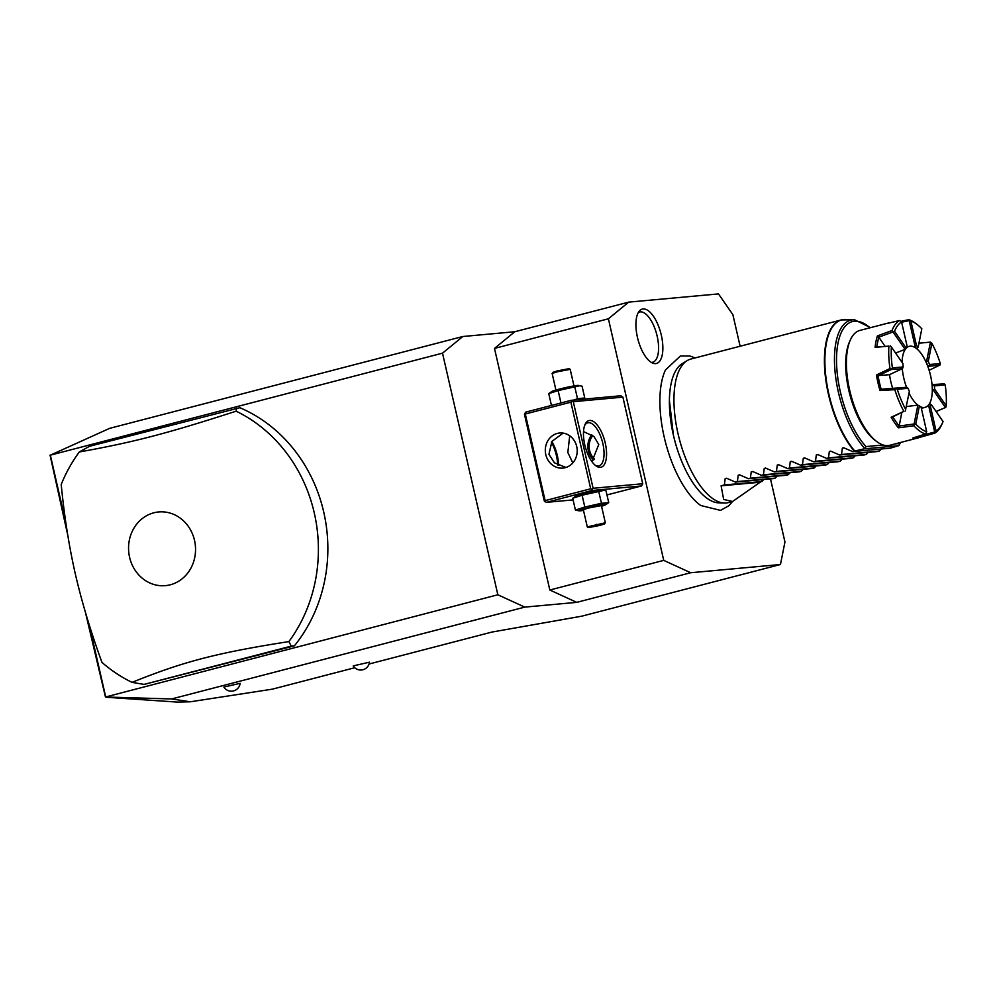 <?xml version="1.0" encoding="UTF-8"?>
<svg xmlns="http://www.w3.org/2000/svg" width="996" height="996" viewBox="0 0 996 996"><rect width="100%" height="100%" fill="white"/><g stroke="black" fill="none" stroke-linecap="round" stroke-linejoin="round"><path stroke-width="1.49" d="M740.115 346.235L732.882 314.686L718.477 293.907L628.7 302.124L608.394 318.795L663.734 560.387L690.676 572.737L780.453 564.508L784.948 541.998L770.493 478.877M695.183 357.925L689.904 356.008L680.368 356.008L665.49 369.927A78.398 33.067 75.4 0 0 664.195 437.02A78.398 33.067 75.4 0 0 700.736 505.495L720.531 510.388L728.86 505.731L732.521 501.498M637.452 337.383A28.1 11.852 -104.6 0 1 639.494 310.889A28.1 11.852 -104.6 0 1 661.319 335.191A28.1 11.852 -104.6 0 1 653.127 363.279A28.1 11.852 -104.6 0 1 637.452 337.383M65.948 523.298L50.348 455.16L442.51 353.169L497.851 594.774L105.464 697.013L171.623 698.955L524.792 607.112L576.771 602.356L549.829 590.018L663.734 560.387M690.676 572.737L576.771 602.356M369.08 664.008L491.949 632.062L581.739 616.188L780.453 564.508M171.623 698.955L190.298 701.794L272.319 689.17L354.75 667.731M353.219 665.901L369.479 662.178A8.84 8.84 0 0 1 353.219 665.901M223.863 687.066L240.123 683.343A8.84 8.84 0 0 1 223.863 687.066M497.851 594.774L524.792 607.112M105.676 696.764L89.092 624.33M144.096 684.401L294.393 645.844A148.354 134.186 -95.2 0 0 239.849 407.713L89.553 446.27L79.294 451.972A148.354 134.186 -95.2 0 0 61.204 484.492C64.292 516.239 68.998 546.069 75.335 574.007C81.797 601.933 90.673 631.389 101.953 662.39A148.354 134.186 -95.2 0 0 132.057 682.372L144.096 684.401L291.243 646.13L288.902 641.586A148.354 134.186 -95.2 0 0 314.275 512.928A148.354 134.186 -95.2 0 0 236.127 411.186L236.699 407.999M50.348 455.16L109.647 428.342L462.816 336.511L442.51 353.169M462.816 336.511L514.795 331.743L628.7 302.124M514.795 331.743L494.489 348.413L549.829 590.018M494.489 348.413L608.394 318.795M571.243 400.305L573.285 401.687L593.118 488.277L642.731 483.732L622.898 397.143L620.857 395.761L571.243 400.305L525.676 412.145L524.469 414.373L544.302 500.976L546.343 502.358L573.086 499.905M606.962 494.95L641.511 485.961L642.731 483.732M573.285 401.687L622.898 397.143M605.244 442.959A24.103 10.172 -104.6 0 1 595.807 465.742A24.103 10.172 -104.6 0 1 584.777 444.839A24.103 10.172 -104.6 0 1 585.063 424.433A24.103 10.172 -104.6 0 1 595.309 422.964A24.103 10.172 -104.6 0 1 605.244 442.959M546.343 502.358L591.898 490.505L641.511 485.961M591.898 490.505L592.11 489.422L590.703 488.775L570.87 402.172L571.866 401.027M593.118 488.277L592.11 489.422M583.482 510.363A13.795 0.872 -12.9 0 1 579.124 510.836L575.414 510.064L572.712 498.261L575.763 496.145A13.795 0.872 -12.9 0 1 583.208 493.767A13.795 0.872 -12.9 0 1 602.319 490.057L606.029 490.829L608.73 502.631L605.68 504.748A13.795 0.872 -12.9 0 1 601.559 506.217M557.723 464.995A24.103 10.172 75.4 0 0 556.428 455.658A24.103 10.172 75.4 0 0 551.386 442.162M570.87 402.172L525.303 414.025L545.136 500.627L590.703 488.775M545.136 500.627L544.924 501.698M545.796 454.574A17.617 15.936 84.8 0 1 559.652 433.011A17.617 15.936 84.8 0 1 576.721 446.532A17.617 15.936 84.8 0 1 562.865 468.095A17.617 15.936 84.8 0 1 545.796 454.574M525.303 414.025L524.68 413.303M563.089 433.111L551.909 441.402L548.945 454.288L554.436 462.829L565.977 467.46M558.495 465.381A22.248 9.387 75.4 0 0 557.274 455.309A22.248 9.387 75.4 0 0 551.821 441.514M583.519 431.579L593.977 436.572L598.77 444.515L591.885 461.584M572.812 462.916L567.845 452.558L569.7 435.8M584.652 425.466A22.248 9.387 -104.6 0 1 587.789 422.79A22.248 9.387 -104.6 0 1 602.829 443.457A22.248 9.387 -104.6 0 1 598.982 465.854A22.248 9.387 -104.6 0 1 594.936 465.045M593.604 460.003A17.617 15.936 -95.2 0 1 588.325 450.678A17.617 15.936 84.8 0 1 591.761 434.854M592.769 435.563A16.621 15.027 84.8 0 0 589.595 450.416A16.621 15.027 -95.2 0 0 594.45 459.094M551.448 405.434L548.746 393.632L551.796 391.503A13.795 0.872 -12.9 0 1 559.242 389.137A13.795 0.872 -12.9 0 1 578.352 385.427L582.062 386.187L584.764 398.002L583.021 399.222M559.354 403.392L563.773 402.247M574.094 400.043L577.493 398.661L584.764 398.002M560.835 402.384L558.134 390.569L580.083 385.689M577.493 398.661L574.779 386.859M548.746 393.632L558.134 390.569M555.917 390.046L552.145 373.488L557.237 371.819L570.185 369.354L573.995 385.9M570.185 369.354L569.077 368.669L557.424 370.885L552.842 372.38L552.145 373.488M572.712 498.261L582.1 495.211L604.049 490.331M575.414 510.064L584.801 507.014L601.46 503.304L608.73 502.631M579.124 510.836A13.795 0.872 -12.9 0 1 586.52 508.197A13.795 0.872 -12.9 0 1 600.302 505.134A13.795 0.872 -12.9 0 1 605.68 504.748M605.331 522.738L601.41 505.595L588.437 508.022L583.332 509.728L587.291 526.909L605.331 522.775L604.634 523.871L600.053 525.378L588.399 527.594L587.291 526.909M584.801 507.014L582.1 495.211M601.46 503.304L598.745 491.489M588.399 527.594L604.634 523.871M590.728 527.208L602.281 524.207L591.201 526.672L591.873 525.589L590.728 527.208L591.487 526.037M591.263 526.66L596.965 525.178L596.679 524.344L596.978 525.178L596.679 524.344M601.098 523.535L602.281 524.207L596.965 525.178M601.808 524.73L600.713 523.971M596.044 526.237L595.907 525.216M50.061 455.122L67.84 535.549M105.464 697.013L85.395 612.229M190.298 701.794L177.263 702.093L106.223 697.25M294.393 645.844L291.243 646.13M129.58 557.237A37.001 33.466 -95.2 0 0 170.291 584.789A37.001 33.466 -95.2 0 0 194.519 540.355A37.001 33.466 -95.2 0 0 153.807 512.803A37.001 33.466 -95.2 0 0 129.58 557.237M132.057 682.372C183.376 661.593 216.891 652.878 288.902 641.586M236.127 411.186C166.668 433.621 133.165 442.336 79.294 451.972M724.279 503.042L718.602 502.843A72.546 30.602 -104.6 0 1 689.307 476.96A72.546 30.602 -104.6 0 1 673.371 435.053A72.546 30.602 -104.6 0 1 669.399 400.404A72.546 30.602 -104.6 0 1 682.372 363.528L687.24 360.589A74.177 31.287 75.4 0 0 678.027 433.721A74.177 31.287 75.4 0 0 724.279 503.042A74.177 31.287 75.4 0 0 728.201 502.619L732.583 501.486L764.119 479.462M732.583 501.486L723.669 499.469L721.104 485.811L724.353 484.965L725.188 478.59L726.57 478.229L735.422 482.089L737.376 481.578L738.21 475.204L739.592 474.843L748.444 478.703L750.386 478.192L751.233 471.818L752.603 471.457L761.467 475.316L763.409 474.806L764.243 468.431L765.625 468.07L774.477 471.93L776.419 471.419L777.266 465.045L778.648 464.684L787.5 468.543L789.442 468.033L790.276 461.658L791.658 461.297L800.523 465.157L802.465 464.646L803.299 458.272L804.681 457.911L813.533 461.771L815.475 461.273L816.322 454.886L817.704 454.525L826.556 458.384L828.498 457.886L829.332 451.499L830.714 451.138L839.578 454.998L841.52 454.5L842.355 448.113L843.737 447.752L852.588 451.611L854.319 451.163A74.177 31.287 -104.6 0 1 828.498 394.59A74.177 31.287 -104.6 0 1 841.334 319.915L690.863 359.046A74.177 31.287 75.4 0 0 687.24 360.589M852.588 451.611L890.387 448.15L899.002 445.536L900.421 442.51M839.578 454.998L877.376 451.537L879.319 451.039L881.273 448.984M826.556 458.384L864.354 454.923L866.296 454.425L868.263 452.371M813.533 461.771L851.331 458.309L853.286 457.811L855.24 455.757M800.523 465.157L838.321 461.696L840.263 461.198L842.23 459.144M787.5 468.543L825.298 465.082L827.24 464.572L829.207 462.53M774.477 471.93L812.275 468.469L814.23 467.958L816.185 465.916M761.467 475.316L799.265 471.855L801.207 471.345L803.174 469.303M748.444 478.703L786.242 475.241L788.185 474.731L790.152 472.689M735.422 482.089L773.232 478.628L775.174 478.117L777.129 476.076M726.993 478.416L725.188 478.59L726.57 478.229M740.016 475.03L738.21 475.204L739.592 474.843M753.038 471.643L751.233 471.818L752.603 471.457M766.048 468.269L764.243 468.431L765.625 468.07M779.071 464.883L777.266 465.045L778.648 464.684M792.094 461.497L790.276 461.658L791.658 461.297M805.104 458.11L803.299 458.272L804.681 457.911M818.127 454.724L816.322 454.886L817.704 454.525M831.15 451.337L829.332 451.499L830.714 451.138M844.16 447.951L842.355 448.113L843.737 447.752M883.191 445L865.997 446.569L864.951 448.648L854.319 451.163M899.002 445.536L899.575 443.494L895.006 443.917M888.245 323.053L859.922 330.411A59.337 25.025 75.4 0 0 850.372 339.935L849.513 341.852A57.482 24.253 75.4 0 0 848.829 390.494A57.482 24.253 75.4 0 0 875.123 440.357L876.816 441.614A59.337 25.025 75.4 0 0 889.802 445.274L918.113 437.904A59.337 25.025 -104.6 0 1 912.871 437.991L925.545 434.019A59.337 25.025 -104.6 0 1 913.818 425.753L898.454 427.832A59.337 25.025 -104.6 0 1 891.121 417.249L903.87 411.385A59.337 25.025 -104.6 0 1 894.819 389.685L879.991 390.557A59.337 25.025 75.4 0 1 877.974 382.788A59.337 25.025 75.4 0 1 876.418 374.969L889.976 368.532A59.337 25.025 -104.6 0 1 888.905 346.098L875.111 347.38A59.337 25.025 -104.6 0 1 877.401 335.913L892.018 330.535A59.337 25.025 -104.6 0 1 899.55 320.513L886.677 323.588A59.337 25.025 -104.6 0 1 888.245 323.053A59.337 25.025 -104.6 0 1 890.212 322.729M850.372 339.935A59.337 25.025 75.4 0 0 849.663 390.146A59.337 25.025 75.4 0 0 876.816 441.614M901.143 321.297L908.788 319.666A59.337 25.025 -104.6 0 1 915.224 323.065L916.905 324.323A57.482 24.253 75.4 0 0 910.892 321.098L916.532 345.749L915.075 346.272L909.199 320.625L910.892 321.098M932.019 384.605L944.295 383.846L945.204 384.904L934.447 385.888A32.968 13.907 -104.6 0 1 934.597 389.087L946.2 405.82L945.802 407.376L936.128 411.535M942.527 422.827A57.482 24.253 75.4 0 0 943.063 421.532L931.459 404.799A32.968 13.907 -104.6 0 1 930.389 406.231L936.028 430.882A57.482 24.253 75.4 0 0 942.527 422.827L941.656 424.744A59.337 25.025 -104.6 0 1 934.783 433.173L919.682 437.369A59.337 25.025 -104.6 0 1 918.113 437.904M916.357 436.908A58.229 24.564 75.4 0 0 920.03 436.173L919.682 437.369M903.87 411.385L892.665 416.901L899.139 426.238L901.729 412.83M881.199 389.199L906.895 387.282L881.199 389.199L879.991 390.557M889.976 368.532L891.383 369.479L902.115 368.744L889.391 374.695L878.036 375.592A58.229 24.564 75.4 0 0 881.186 389.349M885.046 346.284L878.696 336.997L876.679 347.106L888.905 346.098M889.54 374.62A31.523 13.297 75.4 0 0 892.64 388.166M925.545 434.019L926.703 431.741L921.063 407.078A32.968 13.907 -104.6 0 1 919.383 405.907L915.772 424.035A57.482 24.253 75.4 0 0 926.703 431.741M915.772 424.035L914.465 424.308L913.818 425.753M899.139 426.238L898.454 427.832M906.31 406.567L917.864 405.123L914.104 423.997L899.089 426.051M891.121 417.249L892.665 416.901M905.302 411.087L909.336 391.403A32.968 13.907 -104.6 0 1 908.041 388.303L897.284 389.287A57.482 24.253 75.4 0 0 905.713 409.53M897.284 389.287L895.914 388.565L894.819 389.685M876.418 374.969L878.036 375.592M878.123 375.729L891.383 369.479M891.457 369.105L892.391 367.922L903.148 366.939L902.575 368.458M903.148 366.939A32.968 13.907 -104.6 0 1 902.999 363.739L891.395 347.006A57.482 24.253 75.4 0 0 892.391 367.922M891.395 347.006L890.349 345.824M876.679 347.106L875.111 347.38M877.401 335.913L878.696 336.997M892.018 330.535L905.09 349.372L895.578 353.045M878.733 337.183L893.014 331.954M893.213 331.506L894.533 331.295L906.136 348.027L905.09 349.372M906.136 348.027A32.968 13.907 -104.6 0 1 907.194 346.62A32.968 13.907 -104.6 0 1 907.207 346.608L901.567 321.945A57.482 24.253 75.4 0 0 894.533 331.295M901.567 321.945L899.55 320.513M908.788 319.666L909.522 320.326M901.629 322.231L909.199 320.625M916.532 345.749A32.968 13.907 -104.6 0 1 918.212 346.932L921.823 328.792A57.482 24.253 75.4 0 0 916.905 324.323M931.883 343.296L928.26 361.424A32.968 13.907 -104.6 0 1 929.554 364.524L940.311 363.54A57.482 24.253 75.4 0 0 931.883 343.296L930.438 342.114L926.666 360.988L925.707 361.374M918.947 343.209L930.438 342.114M940.311 363.54L939.987 365.034L929.119 370.275M939.987 365.034L927.824 366.441M927.973 366.379A31.897 13.458 75.4 0 0 925.882 361.361M928.26 361.424L926.666 360.988M928.782 366.055L929.554 364.524M918.212 346.932L916.88 348.861M917.142 348.762A31.897 13.458 75.4 0 0 914.44 346.857L913.967 346.944M914.44 346.857L915.075 346.272M907.207 346.608L906.335 347.604M906.895 387.282L908.041 388.303M917.864 405.123L919.383 405.907M946.2 405.82A57.482 24.253 75.4 0 0 945.204 384.904M932.293 390.195L933.339 390.121L945.416 407.538L936.091 411.46M936.028 430.882L934.783 433.173M927.189 406.331L928.82 406.306L934.696 431.965L919.943 436.061M927.998 406.082A31.897 13.458 75.4 0 0 929.741 403.766L929.38 403.828M929.741 403.766L931.459 404.799M928.82 406.306L930.389 406.231M932.468 390.108A31.897 13.458 75.4 0 0 932.219 384.942L932.057 384.942M944.295 383.846L932.219 384.942M934.447 385.888L933.09 384.879M933.339 390.121L934.597 389.087M920.777 406.903A31.523 13.297 -104.6 0 0 924.201 407.513A31.523 13.297 75.4 0 0 925.11 407.352A31.523 13.297 75.4 0 0 930.301 374.546A31.523 13.297 75.4 0 0 910.145 346.172A31.523 13.297 -104.6 0 0 909.236 346.334A31.523 13.297 -104.6 0 0 902.065 362.395M917.839 405.123A31.523 13.297 -104.6 0 1 908.999 393.059M906.534 387.295A31.523 13.297 -104.6 0 1 902.276 368.645M879.319 451.039L841.52 454.5M866.296 454.425L828.498 457.886M853.286 457.811L815.475 461.273M840.263 461.198L802.465 464.646M827.24 464.572L789.442 468.033M814.23 467.958L776.419 471.419M801.207 471.345L763.409 474.806M788.185 474.731L750.386 478.192M775.174 478.117L737.376 481.578M762.152 481.504L724.353 484.965M721.104 485.811L758.902 482.35M651.284 362.407A25.958 10.956 75.4 0 0 657.161 336.125A25.958 10.956 75.4 0 0 638.312 312.557M864.951 448.648A71.563 30.179 -104.6 0 1 834.885 369.815A71.563 30.179 -104.6 0 1 854.543 319.753L841.334 319.915A74.177 31.287 -104.6 0 1 843.438 319.542M845.691 319.442A74.115 31.262 75.4 0 0 825.198 369.653A74.115 31.262 75.4 0 0 854.792 451.051M864.491 448.823L898.653 445.698M865.997 446.569A69.77 29.432 -104.6 0 1 836.578 356.331A69.77 29.432 -104.6 0 1 870.031 327.784M899.898 442.647A69.77 29.432 -104.6 0 1 899.575 443.494M689.307 476.96C682.372 464.783 677.056 450.802 673.383 435.028L669.399 400.404M870.554 327.647L854.543 319.753M921.35 408.323L925.11 407.352M906.933 346.932L909.236 346.334"/></g></svg>
